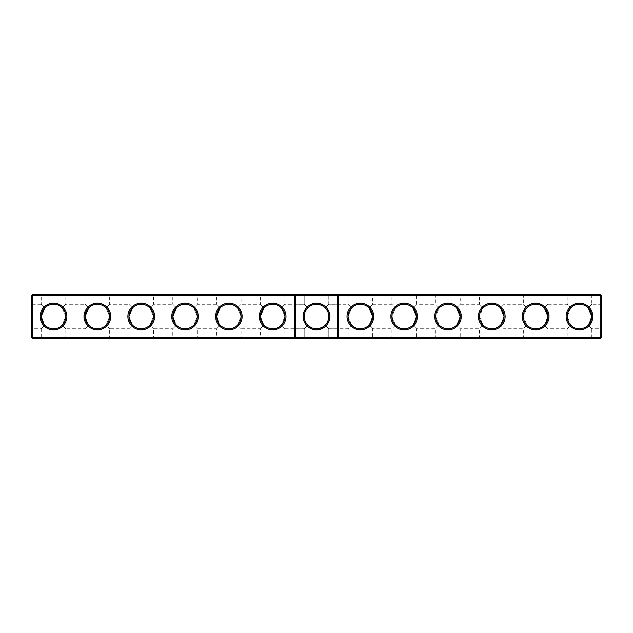 <?xml version="1.0" encoding="UTF-8"?>
<svg xmlns="http://www.w3.org/2000/svg" width="633" height="633" viewBox="0 0 633 633"><rect width="100%" height="100%" fill="white"/><g stroke="black" fill="none" stroke-linecap="round" stroke-linejoin="round"><path stroke-width="0.47" stroke-dasharray="3.17 2.37" d="M295.643 294.59L294.59 295.643L294.59 337.357L295.643 338.41M294.59 316.5L294.59 329.825L294.59 316.5M295.643 316.5L295.643 328.772L295.643 316.5M32.702 294.59L600.298 294.59L600.298 337.357L31.65 337.357L31.65 295.643L32.702 294.59L32.702 295.643L601.35 295.643L600.298 294.59M566.116 294.59L592.757 294.59L566.116 294.59L567.168 295.643L591.713 295.643L567.168 295.643L567.168 304.267L570.737 307.852L567.168 304.267L547.885 304.267L544.317 307.852L547.885 304.267L547.885 295.643L523.349 295.643L547.885 295.643L548.938 294.59L522.296 294.59L548.938 294.59M478.469 294.59L505.118 294.59L478.469 294.59L479.521 295.643L504.066 295.643L479.521 295.643L479.521 304.267L483.09 307.852L479.521 304.267L460.238 304.267L456.67 307.852L460.238 304.267L460.238 295.643L435.702 295.643L460.238 295.643L461.291 294.59L434.649 294.59L461.291 294.59M390.822 294.59L417.471 294.59L390.822 294.59L391.874 295.643L416.419 295.643L391.874 295.643L391.874 304.267L395.443 307.852L391.874 304.267L372.592 304.267L369.023 307.852L372.592 304.267L372.592 295.643L348.055 295.643L372.592 295.643L373.644 294.59L347.003 294.59L373.644 294.59M260.408 316.5A12.272 12.272 0 0 0 278.813 327.126A12.272 12.272 0 0 0 278.813 305.874A12.272 12.272 0 0 0 260.408 316.5L263.977 307.852L260.408 304.267L263.977 307.852C269.777 303.08 275.577 303.08 281.376 307.852L284.945 316.603L281.376 325.148L284.945 328.733L281.376 325.148L284.945 316.397L281.376 307.852L284.945 304.267L304.228 304.267L307.796 307.852C310.217 305.494 313.121 304.283 316.5 304.228L321.192 305.161L325.18 307.82L328.772 304.228L325.18 307.82L327.839 311.808L328.772 316.5L328.084 312.449L326.509 309.402L324.151 306.91L321.192 305.161L317.877 304.307L314.443 304.402L311.175 305.446L307.82 307.82L311.808 305.161L316.5 304.228L321.192 305.161L325.18 307.82L328.772 304.228L325.18 307.82L321.192 305.161L316.5 304.228L311.808 305.161L307.82 307.82L311.808 305.161L316.5 304.228C313.121 304.283 310.217 305.494 307.796 307.852C303.334 310.526 303.27 322.387 307.796 325.148C310.217 327.506 313.121 328.717 316.5 328.772L321.192 327.839L325.18 325.18L327.839 321.192L328.772 316.5L327.554 311.175L323.598 306.491L317.877 304.307L311.808 305.161L307.82 307.82L311.808 305.161L316.5 304.228L321.192 305.161L325.18 307.82L328.772 304.228L325.18 307.82L327.839 311.808L328.772 316.5L327.839 321.192L325.18 325.18L328.772 328.772L325.18 325.18L321.192 327.839L316.5 328.772L311.808 327.839L307.82 325.18L311.808 327.839L316.5 328.772L321.192 327.839L325.18 325.18L327.839 321.192L328.772 316.5L327.839 311.808L325.18 307.82L321.192 305.161L316.5 304.228L311.808 305.161L307.82 307.82L311.808 305.161L316.5 304.228L321.192 305.161L325.18 307.82L328.772 304.228L325.18 307.82L327.839 311.808L328.772 316.5L327.839 321.192L325.18 325.18L328.772 328.772L325.18 325.18L321.192 327.839L316.5 328.772L311.808 327.839L307.82 325.18L311.808 327.839L316.5 328.772L321.192 327.839L325.18 325.18L327.839 321.192L328.772 316.5L327.839 311.808L325.18 307.82L321.192 305.161L316.5 304.228L311.808 305.161L307.82 307.82L311.808 305.161L316.5 304.228L321.192 305.161L325.18 307.82L328.772 304.228L325.18 307.82L327.839 311.808L328.772 316.5L327.839 321.192L325.18 325.18L328.772 328.772L325.18 325.18L321.192 327.839L316.5 328.772L311.808 327.839L307.82 325.18L311.808 327.839L316.5 328.772L321.192 327.839L325.18 325.18L327.839 321.192L328.772 316.5L327.839 311.808L325.18 307.82L321.192 305.161L316.5 304.228L311.808 305.161L307.82 307.82L311.808 305.161L316.5 304.228L321.192 305.161L325.18 307.82L328.772 304.228L325.18 307.82L327.839 311.808L328.772 316.5L327.839 321.192L325.18 325.18L328.772 328.772L325.18 325.18L321.192 327.839L316.5 328.772L311.808 327.839L307.82 325.18L311.808 327.839L316.5 328.772L321.192 327.839L325.18 325.18L327.839 321.192L328.772 316.5L327.839 311.808L325.18 307.82L321.192 305.161L316.5 304.228L311.808 305.161L307.82 307.82L311.808 305.161L316.5 304.228L321.192 305.161L325.18 307.82L328.772 304.228L325.18 307.82L327.839 311.808L328.772 316.5L327.839 321.192L325.18 325.18L328.772 328.772L325.18 325.18L321.192 327.839L316.5 328.772L311.808 327.839L307.82 325.18L311.808 327.839L316.5 328.772L321.192 327.839L325.18 325.18L327.839 321.192L328.772 316.5L327.839 311.808L325.18 307.82L321.192 305.161L316.5 304.228L311.808 305.161L307.82 307.82L311.808 305.161L316.5 304.228L321.192 305.161L325.18 307.82L328.772 304.228L325.18 307.82L327.839 311.808L328.772 316.5L327.839 321.192L325.18 325.18L328.772 328.772L325.18 325.18L321.192 327.839L316.5 328.772L311.808 327.839L307.82 325.18L311.808 327.839L316.5 328.772L321.192 327.839L325.18 325.18L327.839 321.192L328.772 316.5L327.839 311.808L325.18 307.82L321.192 305.161L316.5 304.228L311.808 305.161L307.82 307.82L311.808 305.161L316.5 304.228L321.192 305.161L325.18 307.82L328.772 304.228L325.18 307.82L327.839 311.808L328.772 316.5L327.839 321.192L325.18 325.18L328.772 328.772L325.18 325.18L321.192 327.839L316.5 328.772L311.808 327.839L307.82 325.18L312.449 328.084L318.557 328.598L324.151 326.09L327.839 321.192L328.749 317.188L328.29 313.106L326.509 309.402L323.598 306.491L319.23 304.536L315.123 304.307L311.175 305.446L307.82 307.82L311.808 305.161L316.5 304.228C319.879 304.283 322.783 305.494 325.204 307.852L328.772 304.267L325.204 307.852C329.666 310.526 329.73 322.387 325.204 325.148L328.772 328.733L325.204 325.148C329.666 322.474 329.73 310.613 325.204 307.852C322.783 305.494 319.879 304.283 316.5 304.228L311.808 305.161L307.82 307.82L311.175 305.446L314.443 304.402L317.877 304.307L321.192 305.161L324.151 306.91L326.509 309.402L328.084 312.449L328.772 316.5L327.839 321.192L325.18 325.18L328.772 328.772L325.18 325.18L321.192 327.839L316.5 328.772L311.808 327.839L307.82 325.18L311.175 327.554L314.443 328.598L317.877 328.693L321.192 327.839L324.151 326.09L326.509 323.598L328.084 320.551L328.772 316.5L327.839 321.192L325.18 325.18L328.772 328.772L325.18 325.18L321.192 327.839L316.5 328.772L311.808 327.839L307.82 325.18L311.808 327.839L316.5 328.772L321.192 327.839L325.18 325.18L321.192 327.839L316.5 328.772C319.879 328.717 322.783 327.506 325.204 325.148C322.783 327.506 319.879 328.717 316.5 328.772L311.808 327.839L307.82 325.18L311.808 327.839L316.5 328.772L311.808 327.839L307.82 325.18L304.228 328.772L307.82 325.18L310.566 327.237L313.77 328.464L319.894 328.29L324.151 326.09L327.554 321.825L328.749 315.812L326.889 309.972L322.434 305.763L316.5 304.228L321.192 305.161L325.18 307.82L327.839 311.808L328.772 316.5L327.839 321.192L325.18 325.18L321.192 327.839L316.5 328.772C313.121 328.717 310.217 327.506 307.796 325.148C303.334 322.474 303.27 310.613 307.796 307.852L304.228 304.267L304.228 295.643L303.175 294.59L304.228 295.643L303.175 294.59L304.228 295.643L303.175 294.59L304.228 295.643L303.175 294.59L304.228 295.643L303.175 294.59L304.228 295.643L303.175 294.59L329.825 294.59L303.175 294.59L329.825 294.59L303.175 294.59L329.825 294.59L303.175 294.59L329.825 294.59L303.175 294.59L329.825 294.59L303.175 294.59L329.825 294.59L303.175 294.59L329.825 294.59L303.175 294.59L329.825 294.59L303.175 294.59L329.825 294.59L303.175 294.59L329.825 294.59L303.175 294.59L329.825 294.59L303.175 294.59L329.825 294.59L303.175 294.59L304.228 295.643L328.772 295.643L304.228 295.643L328.772 295.643L304.228 295.643L328.772 295.643L304.228 295.643L328.772 295.643L304.228 295.643L328.772 295.643L304.228 295.643L328.772 295.643L304.228 295.643L328.772 295.643L304.228 295.643L328.772 295.643L304.228 295.643L328.772 295.643L304.228 295.643L328.772 295.643L304.228 295.643L328.772 295.643L304.228 295.643L328.772 295.643L304.228 295.643L304.228 304.228L307.82 307.82L304.916 312.449L304.307 317.877L305.446 321.825L307.82 325.18C303.088 319.396 303.088 313.604 307.82 307.82L304.228 304.228L307.82 307.82L305.161 311.808L304.228 316.5L305.161 321.192L307.82 325.18L304.228 328.772L307.82 325.18C303.088 319.396 303.088 313.604 307.82 307.82L304.228 304.228L307.82 307.82L305.161 311.808L304.228 316.5L305.161 321.192L307.82 325.18L304.228 328.772L307.82 325.18C303.088 319.396 303.088 313.604 307.82 307.82L304.228 304.228L307.82 307.82L305.161 311.808L304.228 316.5L305.161 321.192L307.82 325.18L304.228 328.772L307.82 325.18C303.088 319.396 303.088 313.604 307.82 307.82L304.228 304.228L307.82 307.82L305.161 311.808L304.228 316.5L305.161 321.192L307.82 325.18L304.228 328.772L307.82 325.18C303.088 319.396 303.088 313.604 307.82 307.82L304.228 304.228L307.82 307.82L305.161 311.808L304.228 316.5L305.161 321.192L307.82 325.18L304.228 328.772L307.82 325.18C303.088 319.396 303.088 313.604 307.82 307.82L304.228 304.228L307.82 307.82L305.161 311.808L304.228 316.5L305.161 321.192L307.82 325.18L304.228 328.772L307.82 325.18C303.088 319.396 303.088 313.604 307.82 307.82L304.228 304.228L307.82 307.82L305.161 311.808L304.228 316.5L305.161 321.192L307.82 325.18L304.228 328.772L307.82 325.18C303.088 319.396 303.088 313.604 307.82 307.82L304.228 304.228L307.82 307.82L305.161 311.808L304.228 316.5L305.161 321.192L307.82 325.18L304.228 328.772L307.82 325.18C303.088 319.396 303.088 313.604 307.82 307.82L304.228 304.228L307.82 307.82L305.161 311.808L304.228 316.5L305.161 321.192L307.82 325.18L304.228 328.772L307.82 325.18C303.088 319.396 303.088 313.604 307.82 307.82L304.228 304.228L307.82 307.82L305.161 311.808L304.228 316.5L305.161 321.192L307.82 325.18L304.228 328.772L307.82 325.18C303.088 319.396 303.088 313.604 307.82 307.82L304.228 304.228L304.228 295.643L304.228 304.228L304.228 295.643L304.228 304.228L304.228 295.643L304.228 304.228L304.228 295.643L304.228 304.228L304.228 295.643L304.228 304.228L295.643 304.228L294.59 303.175M259.356 294.59L285.997 294.59L259.356 294.59L260.408 295.643L284.945 295.643L260.408 295.643L260.408 304.267L241.126 304.267L237.557 307.852L241.126 316.603L237.557 325.148C231.757 329.92 225.957 329.92 220.149 325.148L216.589 316.785M215.529 294.59L242.178 294.59L215.529 294.59L216.581 295.643L241.126 295.643L216.581 295.643L216.581 304.267L220.149 307.852C225.957 303.08 231.757 303.08 237.557 307.852L241.126 304.267L241.126 295.643L242.178 294.59M171.709 294.59L198.351 294.59L171.709 294.59L172.762 295.643L197.298 295.643L172.762 295.643L172.762 304.267L176.33 307.852C182.13 303.08 187.93 303.08 193.73 307.852L197.298 316.603L193.73 325.148C187.93 329.92 182.13 329.92 176.33 325.148L172.762 316.785M127.882 294.59L154.531 294.59L127.882 294.59L128.934 295.643L153.479 295.643L128.934 295.643L128.934 304.267L132.503 307.852C138.311 303.08 144.11 303.08 149.91 307.852L153.479 316.603L149.91 325.148C144.11 329.92 138.311 329.92 132.503 325.148L128.942 316.785M84.062 294.59L110.704 294.59L84.062 294.59L85.115 295.643L109.651 295.643L85.115 295.643L85.115 304.267L88.683 307.852C94.483 303.08 100.283 303.08 106.083 307.852L109.651 316.603L106.083 325.148C100.283 329.92 94.483 329.92 88.683 325.148L85.115 316.785M40.243 294.59L66.884 294.59L40.243 294.59L41.287 295.643L65.832 295.643L41.287 295.643L41.287 304.267L44.864 307.852C50.664 303.08 56.464 303.08 62.263 307.852L65.832 316.603L62.263 325.148C56.464 329.92 50.664 329.92 44.864 325.148L41.295 316.785M31.65 295.643L32.702 295.643L32.702 338.41L600.298 338.41L601.35 337.357L600.298 337.357L600.298 338.41M334.295 337.713L335.593 337.713L334.556 337.713L334.556 338.41L334.556 337.713L298.444 337.713L298.444 338.41L298.444 337.713L35.503 337.713L35.503 338.41L35.503 337.713L597.497 337.713L597.497 338.41L35.503 338.41L597.497 338.41L597.497 337.713L334.295 337.531M31.65 329.785L31.65 303.215L31.65 329.785L32.702 328.733L32.702 304.267L32.702 328.733L41.287 328.733L44.864 325.148L41.287 328.733L41.287 337.357L65.832 337.357L41.287 337.357L40.243 338.41L66.884 338.41L40.243 338.41M44.864 325.148C47.285 327.506 50.181 328.717 53.56 328.772C56.938 328.717 59.842 327.506 62.263 325.148L65.832 328.733L62.263 325.148L65.832 316.397L62.263 307.852L65.832 304.267L62.263 307.852C59.842 305.494 56.938 304.283 53.56 304.228C50.181 304.283 47.285 305.494 44.864 307.852L41.287 304.267L32.702 304.267L31.65 303.215M88.683 325.148L85.115 328.733L88.683 325.148C91.105 327.506 94.008 328.717 97.387 328.772C100.766 328.717 103.662 327.506 106.083 325.148L109.651 328.733L106.083 325.148L109.651 316.397L106.083 307.852L109.651 304.267L106.083 307.852C103.662 305.494 100.766 304.283 97.387 304.228C94.008 304.283 91.105 305.494 88.683 307.852L85.115 304.267L65.832 304.267L65.832 295.643L66.884 294.59M132.503 325.148L128.934 328.733L132.503 325.148C134.932 327.506 137.828 328.717 141.206 328.772C144.585 328.717 147.489 327.506 149.91 325.148L153.479 328.733L149.91 325.148L153.479 316.397L149.91 307.852L153.479 304.267L149.91 307.852C147.489 305.494 144.585 304.283 141.206 304.228C137.828 304.283 134.932 305.494 132.503 307.852L128.934 304.267L109.651 304.267L109.651 295.643L110.704 294.59M176.33 325.148L172.762 328.733L176.33 325.148C178.751 327.506 181.655 328.717 185.034 328.772C188.412 328.717 191.308 327.506 193.73 325.148L197.298 328.733L193.73 325.148L197.298 316.397L193.73 307.852L197.298 304.267L193.73 307.852C191.308 305.494 188.412 304.283 185.034 304.228C181.655 304.283 178.751 305.494 176.33 307.852L172.762 304.267L153.479 304.267L153.479 295.643L154.531 294.59M220.149 325.148L216.581 328.733L220.149 325.148C222.571 327.506 225.475 328.717 228.853 328.772C232.232 328.717 235.136 327.506 237.557 325.148L241.126 328.733L237.557 325.148L241.126 316.397L237.557 307.852C235.136 305.494 232.232 304.283 228.853 304.228C225.475 304.283 222.571 305.494 220.149 307.852L216.581 304.267L197.298 304.267L197.298 295.643L198.351 294.59M263.977 325.148L260.408 328.733L263.977 325.148C266.398 327.506 269.294 328.717 272.681 328.772C276.059 328.717 278.955 327.506 281.376 325.148C275.577 329.92 269.777 329.92 263.977 325.148L260.408 316.785M337.357 338.41L338.41 337.357L338.41 295.643L337.357 294.59M522.296 294.59L523.349 295.643L523.349 304.267L526.917 307.852L523.349 304.267L504.066 304.267L500.497 307.852L504.066 304.267L504.066 295.643L505.118 294.59M434.649 294.59L435.702 295.643L435.702 304.267L439.27 307.852L435.702 304.267L416.419 304.267L412.851 307.852L416.419 304.267L416.419 295.643L417.471 294.59M347.003 294.59L348.055 295.643L348.055 304.267L351.624 307.852L348.055 304.267L328.772 304.267L328.772 295.643L329.825 294.59L328.772 295.643L329.825 294.59L328.772 295.643L329.825 294.59L328.772 295.643L329.825 294.59L328.772 295.643L329.825 294.59L328.772 295.643L329.825 294.59L328.772 295.643L328.772 304.228L325.18 307.82L328.772 304.228L325.18 307.82L327.839 311.808L328.772 316.5L327.839 311.808L325.18 307.82L328.772 304.228L337.357 304.228L337.357 328.772L337.357 304.228L337.357 328.772L337.357 304.228L337.357 328.772L337.357 304.228L337.357 328.772L337.357 304.228L337.357 328.772L337.357 304.228L337.357 328.772L337.357 304.228L337.357 328.772L337.357 304.228L337.357 328.772L337.357 304.228L337.357 328.772L337.357 304.228L337.357 328.772L337.357 304.228L337.357 328.772L337.357 304.228L338.41 303.175L338.41 329.825L338.41 303.175L338.41 329.825L338.41 303.175L338.41 329.825L338.41 303.175L338.41 329.825L338.41 303.175L338.41 329.825L338.41 303.175L338.41 329.825L338.41 303.175L338.41 329.825L338.41 303.175L338.41 329.825L338.41 303.175L338.41 329.825L338.41 303.175L338.41 329.825L338.41 303.175L338.41 329.825L338.41 303.175L337.357 304.228L338.41 303.175M32.702 338.41L31.65 337.357M66.884 338.41L65.832 337.357L65.832 328.733L85.115 328.733L85.115 337.357L109.651 337.357L109.651 328.733L128.934 328.733L128.934 337.357L153.479 337.357L153.479 328.733L172.762 328.733L172.762 337.357L197.298 337.357L197.298 328.733L216.581 328.733L216.581 337.357L241.126 337.357L241.126 328.733L260.408 328.733L260.408 337.357L284.945 337.357L284.945 328.733L304.228 328.733L307.796 325.148L304.228 328.733L304.228 337.357L328.772 337.357L304.228 337.357L328.772 337.357L304.228 337.357L328.772 337.357L304.228 337.357L328.772 337.357L304.228 337.357L328.772 337.357L304.228 337.357L328.772 337.357L304.228 337.357L328.772 337.357L304.228 337.357L328.772 337.357L304.228 337.357L328.772 337.357L304.228 337.357L328.772 337.357L304.228 337.357L328.772 337.357L304.228 337.357L303.175 338.41L329.825 338.41L303.175 338.41L329.825 338.41L303.175 338.41L329.825 338.41L303.175 338.41L329.825 338.41L303.175 338.41L329.825 338.41L303.175 338.41L329.825 338.41L303.175 338.41L329.825 338.41L303.175 338.41L329.825 338.41L303.175 338.41L329.825 338.41L303.175 338.41L329.825 338.41L303.175 338.41L329.825 338.41L303.175 338.41L329.825 338.41L303.175 338.41L304.228 337.357L328.772 337.357L304.228 337.357L303.175 338.41L304.228 337.357L303.175 338.41L304.228 337.357L303.175 338.41L304.228 337.357L303.175 338.41L304.228 337.357L303.175 338.41L304.228 337.357L304.228 328.772L304.228 337.357L304.228 328.772L304.228 337.357L304.228 328.772L304.228 337.357L304.228 328.772L304.228 337.357L304.228 328.772L304.228 337.357L304.228 328.772L295.643 328.772L294.59 329.825M325.18 325.18L327.839 321.192L328.772 316.5L327.839 321.192L325.18 325.18L328.772 328.772L325.18 325.18M44.864 307.852L41.287 316.5A12.272 12.272 0 0 0 59.7 327.126A12.272 12.272 0 0 0 59.7 305.874A12.272 12.272 0 0 0 41.287 316.5M43.732 323.843L44.816 325.109M88.683 307.852L85.115 316.5A12.272 12.272 0 0 0 103.519 327.126A12.272 12.272 0 0 0 103.519 305.874A12.272 12.272 0 0 0 85.115 316.5M87.552 323.843L88.644 325.109M110.704 338.41L109.651 337.357L85.115 337.357L84.062 338.41L110.704 338.41L84.062 338.41M132.503 307.852L128.934 316.5A12.272 12.272 0 0 0 147.347 327.126A12.272 12.272 0 0 0 147.347 305.874A12.272 12.272 0 0 0 128.934 316.5M131.379 323.843L132.463 325.109M154.531 338.41L153.479 337.357L128.934 337.357L127.882 338.41L154.531 338.41L127.882 338.41M176.33 307.852L172.762 316.5A12.272 12.272 0 0 0 191.166 327.126A12.272 12.272 0 0 0 191.166 305.874A12.272 12.272 0 0 0 172.762 316.5M175.199 323.843L176.291 325.109M198.351 338.41L197.298 337.357L172.762 337.357L171.709 338.41L198.351 338.41L171.709 338.41M220.149 307.852L216.581 316.508A12.272 12.272 0 0 0 234.985 327.126A12.272 12.272 0 0 0 234.985 305.874A12.272 12.272 0 0 0 216.581 316.5M219.026 323.843L220.11 325.109M242.178 338.41L241.126 337.357L216.581 337.357L215.529 338.41L242.178 338.41L215.529 338.41M262.845 323.843L263.937 325.109M285.997 338.41L284.945 337.357L260.408 337.357L259.356 338.41L285.997 338.41L259.356 338.41M285.997 294.59L284.945 295.643L284.945 304.267L281.376 307.852C278.955 305.494 276.059 304.283 272.681 304.228C269.294 304.283 266.398 305.494 263.977 307.852M40.243 316.5A13.325 13.325 0 0 0 60.222 328.036A13.325 13.325 0 0 0 60.222 304.964A13.325 13.325 0 0 0 40.243 316.5M84.062 316.5A13.325 13.325 0 0 0 104.049 328.036A13.325 13.325 0 0 0 104.049 304.964A13.325 13.325 0 0 0 84.062 316.5M127.882 316.5A13.325 13.325 0 0 0 147.869 328.036A13.325 13.325 0 0 0 147.869 304.964A13.325 13.325 0 0 0 127.882 316.5M171.709 316.5A13.325 13.325 0 0 0 191.688 328.036A13.325 13.325 0 0 0 191.688 304.964A13.325 13.325 0 0 0 171.709 316.5M215.529 316.5A13.325 13.325 0 0 0 235.516 328.036A13.325 13.325 0 0 0 235.516 304.964A13.325 13.325 0 0 0 215.529 316.5M259.356 316.5A13.325 13.325 0 0 0 279.335 328.036A13.325 13.325 0 0 0 279.335 304.964A13.325 13.325 0 0 0 259.356 316.5M316.5 303.175A13.325 13.325 0 0 1 328.036 323.162A13.325 13.325 0 0 1 304.964 323.162A13.325 13.325 0 0 1 316.5 303.175M373.644 316.5A13.325 13.325 0 0 1 353.665 328.036A13.325 13.325 0 0 1 353.665 304.964A13.325 13.325 0 0 1 373.644 316.5M417.471 316.5A13.325 13.325 0 0 1 397.484 328.036A13.325 13.325 0 0 1 397.484 304.964A13.325 13.325 0 0 1 417.471 316.5M461.291 316.5A13.325 13.325 0 0 1 441.312 328.036A13.325 13.325 0 0 1 441.312 304.964A13.325 13.325 0 0 1 461.291 316.5M505.118 316.5A13.325 13.325 0 0 1 485.131 328.036A13.325 13.325 0 0 1 485.131 304.964A13.325 13.325 0 0 1 505.118 316.5M548.938 316.5A13.325 13.325 0 0 1 528.951 328.036A13.325 13.325 0 0 1 528.951 304.964A13.325 13.325 0 0 1 548.938 316.5M592.757 316.5A13.325 13.325 0 0 1 572.778 328.036A13.325 13.325 0 0 1 572.778 304.964A13.325 13.325 0 0 1 592.757 316.5M601.35 295.643L601.35 337.357M601.35 329.785L601.35 303.215L601.35 329.785L600.298 328.733L600.298 304.267L600.298 328.733L591.713 328.733L588.136 325.148C582.336 329.92 576.536 329.92 570.737 325.148L567.168 328.733L547.885 328.733L544.317 325.148L547.885 328.733L547.885 337.357L523.349 337.357L547.885 337.357L548.938 338.41L522.296 338.41L548.938 338.41M566.116 338.41L592.757 338.41L566.116 338.41L567.168 337.357L591.713 337.357L567.168 337.357L567.168 328.733L570.737 325.148L567.168 316.397L570.737 307.852C576.536 303.08 582.336 303.08 588.136 307.852L591.713 304.267L588.136 307.852L591.713 316.5A12.272 12.272 0 0 1 573.3 327.126A12.272 12.272 0 0 1 573.3 305.874A12.272 12.272 0 0 1 591.713 316.5M591.705 316.785L588.136 325.148C585.715 327.506 582.819 328.717 579.44 328.772C576.062 328.717 573.158 327.506 570.737 325.148L567.168 316.603L570.737 307.852C573.158 305.494 576.062 304.283 579.44 304.228C582.819 304.283 585.715 305.494 588.136 307.852M544.317 307.852C541.895 305.494 538.992 304.283 535.613 304.228C532.234 304.283 529.338 305.494 526.917 307.852L523.349 316.603L526.917 325.148L523.349 328.733L526.917 325.148L523.349 316.397L526.917 307.852C532.717 303.08 538.517 303.08 544.317 307.852L547.885 316.5A12.272 12.272 0 0 1 529.481 327.126A12.272 12.272 0 0 1 529.481 305.874A12.272 12.272 0 0 1 547.885 316.5M500.497 307.852C498.068 305.494 495.172 304.283 491.794 304.228C488.415 304.283 485.511 305.494 483.09 307.852L479.521 316.603L483.09 325.148L479.521 328.733L483.09 325.148L479.521 316.397L483.09 307.852C488.89 303.08 494.69 303.08 500.497 307.852L504.066 316.5A12.272 12.272 0 0 1 485.653 327.126A12.272 12.272 0 0 1 485.653 305.874A12.272 12.272 0 0 1 504.066 316.5M456.67 307.852C454.249 305.494 451.345 304.283 447.966 304.228C444.588 304.283 441.692 305.494 439.27 307.852L435.702 316.603L439.27 325.148L435.702 328.733L439.27 325.148L435.702 316.397L439.27 307.852C445.07 303.08 450.87 303.08 456.67 307.852L460.238 316.5A12.272 12.272 0 0 1 441.834 327.126A12.272 12.272 0 0 1 441.834 305.874A12.272 12.272 0 0 1 460.238 316.5M412.851 307.852C410.429 305.494 407.525 304.283 404.147 304.228C400.768 304.283 397.864 305.494 395.443 307.852L391.874 316.603L395.443 325.148L391.874 328.733L395.443 325.148L391.874 316.397L395.443 307.852C401.243 303.08 407.043 303.08 412.851 307.852L416.419 316.5A12.272 12.272 0 0 1 398.015 327.126A12.272 12.272 0 0 1 398.015 305.874A12.272 12.272 0 0 1 416.419 316.5M369.023 307.852C366.602 305.494 363.706 304.283 360.319 304.228C356.941 304.283 354.045 305.494 351.624 307.852L348.055 316.603L351.624 325.148L348.055 316.397L351.624 307.852C357.423 303.08 363.223 303.08 369.023 307.852L372.592 316.5A12.272 12.272 0 0 1 354.187 327.126A12.272 12.272 0 0 1 354.187 305.874A12.272 12.272 0 0 1 372.592 316.5M579.44 337.713L595.566 337.713L579.44 337.713M535.613 337.713L519.487 337.713L535.613 337.713M491.794 337.713L475.668 337.713L491.794 337.713M447.966 337.713L464.1 337.713L447.966 337.713M404.147 337.713L388.021 337.713L404.147 337.713M360.319 337.713L376.453 337.713L360.319 337.713M340.728 337.713L341.401 337.713L340.728 337.531M339.525 337.713L340.253 337.713L339.525 337.531M338.964 337.713L338.299 337.713L338.956 337.531M338.204 337.713L337.587 337.713L338.204 337.531M336.891 337.713L337.492 337.713L336.891 337.531M336.25 337.713L336.716 337.531L336.25 337.531M316.5 337.713L300.374 337.713L316.5 337.713M272.681 337.713L256.547 337.713L272.681 337.713M228.853 337.713L212.728 337.713L228.853 337.713M185.034 337.713L168.9 337.713L185.034 337.713M141.206 337.713L125.081 337.713L141.206 337.713M97.387 337.713L113.513 337.713L97.387 337.713M53.56 337.713L37.434 337.713L53.56 337.713M347.003 338.41L373.644 338.41L347.003 338.41L348.055 337.357L372.592 337.357L348.055 337.357L348.055 328.733L351.624 325.148L348.055 328.733L328.772 328.733L328.772 337.357L329.825 338.41L328.772 337.357L329.825 338.41L328.772 337.357L329.825 338.41L328.772 337.357L329.825 338.41L328.772 337.357L329.825 338.41L328.772 337.357L329.825 338.41L328.772 337.357L328.772 328.772L328.772 337.357L328.772 328.772L328.772 337.357L328.772 328.772L328.772 337.357L328.772 328.772L328.772 337.357L328.772 328.772L328.772 337.357L328.772 328.772L337.357 328.772L338.41 329.825M316.5 304.228A12.272 12.272 0 0 1 327.126 322.632A12.272 12.272 0 0 1 305.874 322.632A12.272 12.272 0 0 1 316.5 304.228M545.448 323.843L544.356 325.109M544.317 325.148C541.895 327.506 538.992 328.717 535.613 328.772C532.234 328.717 529.338 327.506 526.917 325.148C532.717 329.92 538.517 329.92 544.317 325.148L547.885 316.785M588.136 325.148L591.713 328.733L591.713 337.357L592.757 338.41M589.268 323.843L588.184 325.109M522.296 338.41L523.349 337.357L523.349 328.733L504.066 328.733L500.497 325.148L504.066 328.733L504.066 337.357L479.521 337.357L504.066 337.357L505.118 338.41L478.469 338.41L505.118 338.41M501.621 323.843L500.537 325.109M500.497 325.148C498.068 327.506 495.172 328.717 491.794 328.772C488.415 328.717 485.511 327.506 483.09 325.148C488.89 329.92 494.69 329.92 500.497 325.148L504.058 316.785M478.469 338.41L479.521 337.357L479.521 328.733L460.238 328.733L456.67 325.148L460.238 328.733L460.238 337.357L435.702 337.357L460.238 337.357L461.291 338.41L434.649 338.41L461.291 338.41M457.801 323.843L456.71 325.109M456.67 325.148C454.249 327.506 451.345 328.717 447.966 328.772C444.588 328.717 441.692 327.506 439.27 325.148C445.07 329.92 450.87 329.92 456.67 325.148L460.238 316.785M434.649 338.41L435.702 337.357L435.702 328.733L416.419 328.733L412.851 325.148L416.419 328.733L416.419 337.357L391.874 337.357L416.419 337.357L417.471 338.41L390.822 338.41L417.471 338.41M413.974 323.843L412.89 325.109M412.851 325.148C410.429 327.506 407.525 328.717 404.147 328.772C400.768 328.717 397.864 327.506 395.443 325.148C401.243 329.92 407.043 329.92 412.851 325.148L416.411 316.785M390.822 338.41L391.874 337.357L391.874 328.733L372.592 328.733L369.023 325.148L372.592 328.733L372.592 337.357L373.644 338.41M370.155 323.843L369.063 325.109M369.023 325.148C366.602 327.506 363.706 328.717 360.319 328.772C356.941 328.717 354.045 327.506 351.624 325.148C357.423 329.92 363.223 329.92 369.023 325.148L372.592 316.785M579.44 338.41L595.566 338.41L579.44 338.41M535.613 338.41L551.739 338.41L535.613 338.41M491.794 338.41L507.919 338.41L491.794 338.41M447.966 338.41L464.1 338.41L447.966 338.41M404.147 338.41L420.272 338.41L404.147 338.41M360.319 338.41L376.453 338.41L360.319 338.41M340.855 337.713L341.401 337.531L340.87 337.531M316.5 338.41L332.626 338.41L316.5 338.41M272.681 338.41L256.547 338.41L272.681 338.41M228.853 338.41L244.979 338.41L228.853 338.41M185.034 338.41L168.9 338.41L185.034 338.41M141.206 338.41L157.332 338.41L141.206 338.41M97.387 338.41L113.513 338.41L97.387 338.41M53.56 338.41L69.685 338.41L53.56 338.41M295.643 328.772L304.228 328.772L295.643 328.772M295.643 304.228L304.228 304.228L295.643 304.228M601.35 303.215L600.298 304.267L591.713 304.267L591.713 295.643L592.757 294.59M328.772 295.643L328.772 304.228L337.357 304.228L328.772 304.228L337.357 304.228L328.772 304.228L337.357 304.228L328.772 304.228L337.357 304.228L328.772 304.228L337.357 304.228L328.772 304.228L328.772 295.643M328.772 328.772L337.357 328.772L328.772 328.772M595.566 338.41L595.566 337.713M563.315 338.41L563.315 337.713M551.739 338.41L551.739 337.713M519.487 338.41L519.487 337.713M507.919 338.41L507.919 337.713M475.668 338.41L475.668 337.713M464.1 338.41L464.1 337.713M431.841 338.41L431.841 337.713M420.272 338.41L420.272 337.713M388.021 338.41L388.021 337.713M376.453 338.41L376.453 337.713M344.194 338.41L344.194 337.713M332.626 338.41L332.626 337.713L332.626 338.41M300.374 338.41L300.374 337.713L300.374 338.41M288.806 338.41L288.806 337.713M256.547 338.41L256.547 337.713M244.979 338.41L244.979 337.713M212.728 338.41L212.728 337.713M201.159 338.41L201.159 337.713M168.9 338.41L168.9 337.713M157.332 338.41L157.332 337.713M125.081 338.41L125.081 337.713M113.513 338.41L113.513 337.713M81.261 338.41L81.261 337.713M69.685 338.41L69.685 337.713M37.434 338.41L37.434 337.713"/><path stroke-width="0.95" d="M31.65 295.643L32.702 294.59L32.702 337.357L31.65 337.357L31.65 295.643L294.59 295.643L294.59 337.357L32.702 337.357L32.702 338.41L295.643 338.41L294.59 337.357L295.643 337.357L295.643 338.41L600.298 338.41L601.35 337.357L601.35 295.643L600.298 294.59L295.643 294.59L294.59 295.643L295.643 295.643L295.643 337.357L337.357 337.357L337.357 294.59L338.41 295.643L600.298 295.643L600.298 294.59M40.243 316.5A13.325 13.325 0 0 0 60.222 328.036A13.325 13.325 0 0 0 60.222 304.964A13.325 13.325 0 0 0 40.243 316.5M84.062 316.5A13.325 13.325 0 0 0 104.049 328.036A13.325 13.325 0 0 0 104.049 304.964A13.325 13.325 0 0 0 84.062 316.5M127.882 316.5A13.325 13.325 0 0 0 147.869 328.036A13.325 13.325 0 0 0 147.869 304.964A13.325 13.325 0 0 0 127.882 316.5M171.709 316.5A13.325 13.325 0 0 0 191.688 328.036A13.325 13.325 0 0 0 191.688 304.964A13.325 13.325 0 0 0 171.709 316.5M215.529 316.5A13.325 13.325 0 0 0 235.516 328.036A13.325 13.325 0 0 0 235.516 304.964A13.325 13.325 0 0 0 215.529 316.5M259.356 316.5A13.325 13.325 0 0 0 279.335 328.036A13.325 13.325 0 0 0 279.335 304.964A13.325 13.325 0 0 0 259.356 316.5M32.702 294.59L295.643 294.59L295.643 295.643L338.41 295.643L338.41 337.357L600.298 337.357L600.298 338.41M41.295 316.785L41.287 316.5A12.272 12.272 0 0 0 59.7 327.126A12.272 12.272 0 0 0 59.7 305.874A12.272 12.272 0 0 0 41.287 316.5L44.864 307.852M85.115 316.785L85.115 316.5A12.272 12.272 0 0 0 103.519 327.126A12.272 12.272 0 0 0 103.519 305.874A12.272 12.272 0 0 0 85.115 316.5L88.683 307.852M128.942 316.785L128.934 316.5A12.272 12.272 0 0 0 147.347 327.126A12.272 12.272 0 0 0 147.347 305.874A12.272 12.272 0 0 0 128.934 316.5L132.503 307.852M172.762 316.785L172.762 316.5A12.272 12.272 0 0 0 191.166 327.126A12.272 12.272 0 0 0 191.166 305.874A12.272 12.272 0 0 0 172.762 316.5L176.33 307.852M216.589 316.785L216.581 316.5A12.272 12.272 0 0 0 234.985 327.126A12.272 12.272 0 0 0 234.985 305.874A12.272 12.272 0 0 0 216.581 316.5L220.149 307.852M260.408 316.785L260.408 316.5A12.272 12.272 0 0 0 278.813 327.126A12.272 12.272 0 0 0 278.813 305.874A12.272 12.272 0 0 0 260.408 316.5L263.977 307.852M316.5 303.175A13.325 13.325 0 0 1 328.036 323.162A13.325 13.325 0 0 1 304.964 323.162A13.325 13.325 0 0 1 316.5 303.175M32.702 338.41L31.65 337.357M338.41 337.357L337.357 338.41L337.357 337.357L338.41 337.357M316.5 304.228A12.272 12.272 0 0 1 327.126 322.632A12.272 12.272 0 0 1 305.874 322.632A12.272 12.272 0 0 1 316.5 304.228M41.287 316.5L43.732 323.843M85.115 316.5L87.552 323.843M128.934 316.5L131.379 323.843M172.762 316.5L175.199 323.843M216.581 316.508L219.026 323.843M260.408 316.5L262.845 323.843M601.35 337.357L600.298 337.357L600.298 295.643L601.35 295.643M373.644 316.5A13.325 13.325 0 0 1 353.665 328.036A13.325 13.325 0 0 1 353.665 304.964A13.325 13.325 0 0 1 373.644 316.5M417.471 316.5A13.325 13.325 0 0 1 397.484 328.036A13.325 13.325 0 0 1 397.484 304.964A13.325 13.325 0 0 1 417.471 316.5M461.291 316.5A13.325 13.325 0 0 1 441.312 328.036A13.325 13.325 0 0 1 441.312 304.964A13.325 13.325 0 0 1 461.291 316.5M505.118 316.5A13.325 13.325 0 0 1 485.131 328.036A13.325 13.325 0 0 1 485.131 304.964A13.325 13.325 0 0 1 505.118 316.5M548.938 316.5A13.325 13.325 0 0 1 528.951 328.036A13.325 13.325 0 0 1 528.951 304.964A13.325 13.325 0 0 1 548.938 316.5M592.757 316.5A13.325 13.325 0 0 1 572.778 328.036A13.325 13.325 0 0 1 572.778 304.964A13.325 13.325 0 0 1 592.757 316.5M372.592 316.785L372.592 316.5A12.272 12.272 0 0 1 354.187 327.126A12.272 12.272 0 0 1 354.187 305.874A12.272 12.272 0 0 1 372.592 316.5L370.155 323.843M416.411 316.785L416.419 316.5A12.272 12.272 0 0 1 398.015 327.126A12.272 12.272 0 0 1 398.015 305.874A12.272 12.272 0 0 1 416.419 316.5L413.974 323.843M460.238 316.785L460.238 316.5A12.272 12.272 0 0 1 441.834 327.126A12.272 12.272 0 0 1 441.834 305.874A12.272 12.272 0 0 1 460.238 316.5L457.801 323.843M504.058 316.785L504.066 316.5A12.272 12.272 0 0 1 485.653 327.126A12.272 12.272 0 0 1 485.653 305.874A12.272 12.272 0 0 1 504.066 316.5L501.621 323.843M547.885 316.785L547.885 316.5A12.272 12.272 0 0 1 529.481 327.126A12.272 12.272 0 0 1 529.481 305.874A12.272 12.272 0 0 1 547.885 316.5L545.448 323.843M591.705 316.785L591.713 316.5A12.272 12.272 0 0 1 573.3 327.126A12.272 12.272 0 0 1 573.3 305.874A12.272 12.272 0 0 1 591.713 316.5L588.136 307.852M547.885 316.5L544.317 307.852M591.713 316.5L589.268 323.843M504.066 316.5L500.497 307.852M460.238 316.5L456.67 307.852M416.419 316.5L412.851 307.852M372.592 316.5L369.023 307.852"/></g></svg>
